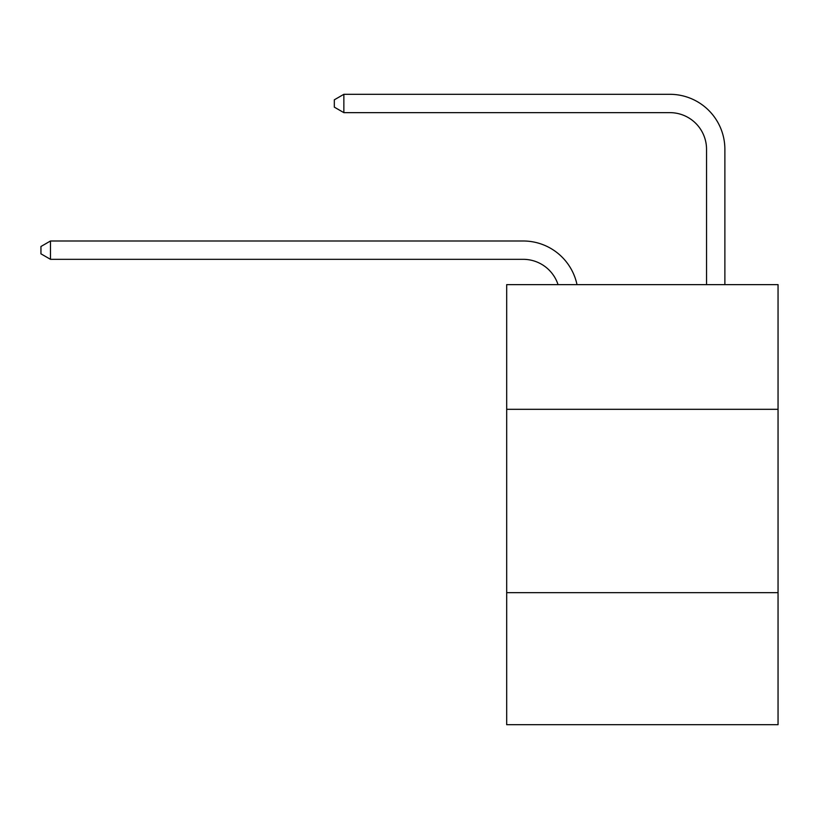 <?xml version="1.0" encoding="UTF-8"?>
<svg xmlns="http://www.w3.org/2000/svg" width="819" height="819" viewBox="0 0 819 819"><rect width="100%" height="100%" fill="white"/><g stroke="black" fill="none" stroke-linecap="round" stroke-linejoin="round"><path stroke-width="1.23" d="M778.05 409.316L778.05 284.633L506.685 284.633L506.685 409.316L778.05 409.316L778.05 724.692L506.685 724.692L506.685 409.316M778.05 592.68L506.685 592.68M523.177 259.326A36.671 36.671 -48.1 0 1 558.046 284.633A36.671 36.671 -40.6 0 0 523.177 259.326L50.481 259.326L40.95 253.829L40.95 246.499L50.481 240.991L523.177 240.991A55.006 55.006 131.9 0 1 577.006 284.633M706.541 284.633L706.541 149.314A36.671 36.671 77.6 0 0 669.87 112.643L343.857 112.643L334.326 107.146L334.326 99.805L343.857 94.308L669.87 94.308A55.006 55.006 53.9 0 1 724.876 149.314L724.876 284.633M50.481 240.991L523.177 240.991L50.481 240.991L523.177 240.991L50.481 240.991L523.177 240.991L50.481 240.991L523.177 240.991L50.481 240.991L523.177 240.991L50.481 240.991L523.177 240.991L50.481 240.991L523.177 240.991L50.481 240.991L523.177 240.991L50.481 240.991L523.177 240.991L50.481 240.991L523.177 240.991L50.481 240.991L523.177 240.991L50.481 240.991L523.177 240.991L50.481 240.991L523.177 240.991L50.481 240.991L523.177 240.991L50.481 240.991L523.177 240.991L50.481 240.991L523.177 240.991L50.481 240.991L523.177 240.991L50.481 240.991L523.177 240.991L50.481 240.991L523.177 240.991L50.481 240.991L523.177 240.991L50.481 240.991L523.177 240.991L50.481 240.991L523.177 240.991L50.481 240.991L523.177 240.991L50.481 240.991L523.177 240.991L50.481 240.991L523.177 240.991L50.481 240.991L523.177 240.991L50.481 240.991L523.177 240.991L50.481 240.991L523.177 240.991L50.481 240.991L523.177 240.991L50.481 240.991L50.481 259.326M706.541 149.314A36.671 36.671 -126.1 0 0 669.87 112.643A36.671 36.671 -126.1 0 1 706.541 149.314A36.671 36.671 -126.1 0 0 669.87 112.643A36.671 36.671 -126.1 0 1 706.541 149.314A36.671 36.671 -126.1 0 0 669.87 112.643A36.671 36.671 -126.1 0 1 706.541 149.314A36.671 36.671 -126.1 0 0 669.87 112.643A36.671 36.671 -126.1 0 1 706.541 149.314A36.671 36.671 -126.1 0 0 669.87 112.643A36.671 36.671 -126.1 0 1 706.541 149.314A36.671 36.671 -126.1 0 0 669.87 112.643A36.671 36.671 -126.1 0 1 706.541 149.314A36.671 36.671 -126.1 0 0 669.87 112.643A36.671 36.671 -126.1 0 1 706.541 149.314A36.671 36.671 -126.1 0 0 669.87 112.643A36.671 36.671 -126.1 0 1 706.541 149.314A36.671 36.671 -126.1 0 0 669.87 112.643A36.671 36.671 -126.1 0 1 706.541 149.314A36.671 36.671 -126.1 0 0 669.87 112.643A36.671 36.671 -126.1 0 1 706.541 149.314A36.671 36.671 -126.1 0 0 669.87 112.643A36.671 36.671 -126.1 0 1 706.541 149.314A36.671 36.671 -126.1 0 0 669.87 112.643A36.671 36.671 -126.1 0 1 706.541 149.314A36.671 36.671 -126.1 0 0 669.87 112.643A36.671 36.671 -126.1 0 1 706.541 149.314A36.671 36.671 -126.1 0 0 669.87 112.643A36.671 36.671 -126.1 0 1 706.541 149.314A36.671 36.671 -126.1 0 0 669.87 112.643A36.671 36.671 -126.1 0 1 706.541 149.314A36.671 36.671 -126.1 0 0 669.87 112.643A36.671 36.671 -126.1 0 1 706.541 149.314A36.671 36.671 -126.1 0 0 669.87 112.643A36.671 36.671 -126.1 0 1 706.541 149.314A36.671 36.671 -126.1 0 0 669.87 112.643A36.671 36.671 -126.1 0 1 706.541 149.314A36.671 36.671 -126.1 0 0 669.87 112.643A36.671 36.671 -126.1 0 1 706.541 149.314A36.671 36.671 -126.1 0 0 669.87 112.643A36.671 36.671 -126.1 0 1 706.541 149.314A36.671 36.671 -126.1 0 0 669.87 112.643A36.671 36.671 -126.1 0 1 706.541 149.314A36.671 36.671 -126.1 0 0 669.87 112.643A36.671 36.671 -126.1 0 1 706.541 149.314A36.671 36.671 -126.1 0 0 669.87 112.643A36.671 36.671 -126.1 0 1 706.541 149.314A36.671 36.671 -126.1 0 0 669.87 112.643A36.671 36.671 -126.1 0 1 706.541 149.314A36.671 36.671 -126.1 0 0 669.87 112.643A36.671 36.671 -126.1 0 1 706.541 149.314A36.671 36.671 -126.1 0 0 669.87 112.643A36.671 36.671 -126.1 0 1 706.541 149.314A36.671 36.671 -126.1 0 0 669.87 112.643A36.671 36.671 -126.1 0 1 706.541 149.314A36.671 36.671 -126.1 0 0 669.87 112.643A36.671 36.671 -126.1 0 1 706.541 149.314A36.671 36.671 -126.1 0 0 669.87 112.643A36.671 36.671 -126.1 0 1 706.541 149.314A36.671 36.671 -126.1 0 0 669.87 112.643M343.857 94.308L343.857 112.643"/></g></svg>
